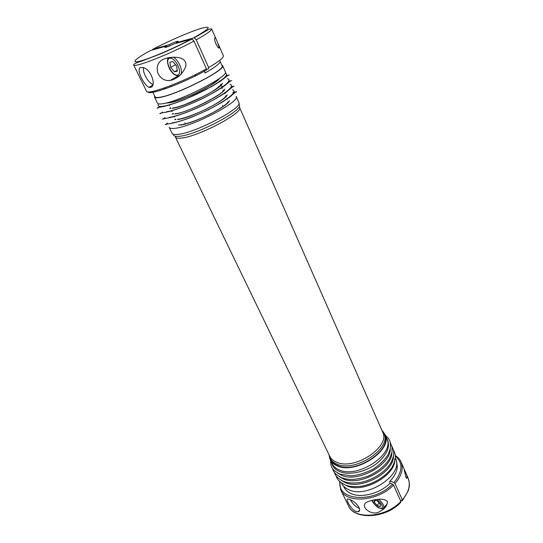 <?xml version="1.0" encoding="UTF-8"?>
<svg xmlns="http://www.w3.org/2000/svg" width="543" height="543" viewBox="0 0 543 543"><rect width="100%" height="100%" fill="white"/><g stroke="black" fill="none" stroke-linecap="round" stroke-linejoin="round"><path stroke-width="0.81" d="M390.179 481.071L393.98 482.551C402.75 471.623 403.211 462.819 395.358 456.14M152.916 84.457C148.205 82.774 142.578 72.871 143.495 67.794M206.598 69.321L208.519 68.9L208.661 67.563L196.247 39.849L194.292 37.786L176.244 42.707L176.475 43.216M217.248 41.736L216.467 39.951C215.428 37.419 214.879 36.836 214.831 38.2C213.535 40.759 218.917 50.227 219.331 47.601L217.248 41.736M169.538 45.972L168.968 44.75L152.936 49.25L152.454 49.929M400.34 500.239L402.18 500.836L402.336 499.906L395.005 483.541L393.98 482.551M349.943 499.594C355.733 501.427 362.982 510.61 358.054 511.777L355.679 511.431C350.513 508.845 344.968 498.169 347.948 499.017L349.943 499.594M359.493 508.486L358.78 508.207C355.21 506.334 352.414 503.531 350.391 499.798M176.604 65.995L177.344 71.153L174.371 71.825L170.672 67.4L169.898 62.255L172.864 61.522L176.604 65.995M329.18 455.91L330.232 459.785C331.569 462.507 333.945 464.564 337.359 465.948C356.052 474.786 393.614 449.563 384.96 434.495L382.686 431.183M328.963 454.6L330.66 459.561C331.977 462.242 334.318 464.265 337.685 465.629C356.079 474.31 393.023 449.502 384.505 434.678L381.831 430.171M330.232 459.785L332.153 463.756C333.497 466.491 335.879 468.561 339.294 469.966C357.986 478.892 395.426 453.69 386.731 438.534L384.96 434.495M150.547 50.519L166.749 45.931L167.196 46.895M172.423 79.943L170.231 80.412M405.892 477.358C406.531 478.451 406.917 478.587 407.053 477.765C407.182 476.557 406.585 474.501 405.254 471.582L404.135 469.227L405.892 477.358M396.363 461.611C398.671 467.876 396.383 474.589 389.514 481.743L390.166 483.182L392.508 484.098L393.532 485.089L400.89 501.46L400.714 502.397C385.462 519.006 353.731 519.834 348.457 505.716C354.05 519.95 385.659 517.886 400.89 501.46M195.928 74.961L194.788 75.199M204.046 70.651L205.105 73.013C215.496 67.067 220.478 63.164 220.058 61.284L222.067 65.852C226.316 69.518 176.97 94.692 160.341 97.17C157.226 97.726 155.468 97.611 155.06 96.81L152.461 91.441M341.425 482.903L341.608 483.277C342.993 486.087 345.389 488.238 348.81 489.718C367.523 499.092 404.325 473.985 395.474 458.387L395.304 458.007M344.995 484.858L346.923 485.809C363.274 493.906 396.641 474.955 394.727 458.876M166.749 45.931L164.787 47.424C165.846 47.54 168.914 46.365 174.004 43.902L191.991 39.008L193.966 41.085L206.442 68.832L206.299 70.162C183.744 83.031 148.952 95.867 148.185 91.903M193.966 41.085C169.884 54.151 133.456 68.37 133.666 64.875L146.495 91.21C146.732 95.541 182.943 82.224 206.442 68.832M167.95 57.843L168.398 57.748C174.636 56.513 187.308 56.757 185.849 66.178C182.794 73.929 177.554 78.694 170.122 80.466C164.902 81.022 160.864 78.742 158.006 73.61C155.59 64.943 158.909 59.689 167.95 57.843M150.397 87.409L148.958 87.308C143.725 85.305 135.607 68.085 140.752 67.495L142.517 67.515C150.832 68.099 157.063 86.446 150.397 87.409M174.751 128.331C171.554 128.691 169.701 128.372 169.192 127.367L172.07 133.306C172.599 134.352 174.459 134.712 177.67 134.386C194.856 133.266 243.712 107.582 238.832 102.457L236.178 96.416C240.963 101.317 191.889 126.987 174.751 128.331M178.593 125.209L179.244 124.734M176.638 66.205L175.403 64.556M221.687 64.984L222.616 65.608L225.365 71.846C229.791 75.816 179.828 101.432 162.886 103.699C159.723 104.222 157.925 104.059 157.49 103.211L154.517 97.075L154.653 95.955M168.968 44.75C174.025 42.306 177.086 41.139 178.152 41.248L176.244 42.707M374.534 499.845L377.507 501.101L380.419 504.617L380.141 506.768L376.985 505.411L374.1 501.929L374.337 499.872M339.518 481.302L340.746 489.895L348.457 505.716M343.475 486.039L344.058 487.247C345.429 490.03 347.791 492.162 351.165 493.635C361.333 498.359 380.114 493.417 390.166 483.182M329.961 458.109C331.271 460.79 333.612 462.806 336.979 464.17C355.373 472.81 392.365 447.995 383.86 433.205M178.871 125.195L179.428 124.781M238.791 103.828L239.259 104.88C244.078 110.012 196.118 135.268 179.176 136.3C176.013 136.612 174.167 136.245 173.645 135.2L173.142 134.162M180.812 138.126C177.71 138.417 175.898 138.051 175.375 137.012L329.811 456.364C331.101 458.984 333.395 460.959 336.694 462.283C354.708 470.7 390.933 446.414 382.625 431.963L239.517 107.371C244.255 112.476 197.428 137.182 180.812 138.126M175.43 64.766L170.672 67.4M177.215 70.244L174.371 71.825M164.088 88.394L165.316 87.627M379.856 511.458C371.907 516.997 358.563 505.92 367.122 501.983C372.708 499.743 382.964 497.436 387.335 501.277C387.403 504.854 385.659 507.8 382.102 510.121L379.856 511.458M375.641 500.313L374.1 501.929M379.17 503.117L376.985 505.411M222.616 65.608C226.947 69.328 176.76 94.93 159.873 97.441C156.717 98.005 154.931 97.883 154.517 97.075M194.292 37.786L209.306 29.125L211.614 28.86C211.933 30.313 206.808 33.978 196.247 39.849M218.076 43.623L223.356 55.691C223.852 57.558 218.958 61.515 208.661 67.563M152.936 49.25C168.751 40.929 190.444 31.535 201.392 28.317C212.442 25.44 209.91 28.589 193.803 37.772M395.005 483.541C401.657 475.763 403.68 468.589 401.073 462.025C400.476 460.043 398.555 457.878 395.324 455.516M331.671 462.765C332.554 466.783 335.248 469.743 339.769 471.643C349.095 475.498 365.208 472.152 376.306 463.858C387.838 454.247 391.164 445.47 386.29 437.529M402.336 499.906C408.859 492.094 410.786 484.845 408.126 478.145L405.254 471.582M339.382 476.639L343.251 478.872C359.391 486.725 392.63 468.494 391.863 452.394M149.115 87.355L149.61 86.941M229.506 100.747C227.293 106.801 192.453 124.035 180.154 125.08M232.553 89.758C236.897 91.482 231.175 96.885 215.388 105.987C200.387 114.254 180.751 121.863 171.764 122.983M372.125 500.286C374.46 505.017 377.582 507.786 381.491 508.601C383.514 506.986 382.028 503.965 377.046 499.533M371.948 500.32C372.525 502.859 378.05 508.004 378.573 507.807L382.781 508.696C385.007 507.277 383.731 504.175 378.96 499.377M175.389 119.718L175.918 119.114M340.746 489.895C346.196 503.863 378.023 501.474 393.532 485.089M337.576 472.994L341.513 475.268C357.694 483.073 391.103 464.699 390.254 448.654M227.442 78.681C232.119 79.991 226.485 85.197 210.535 94.292C195.371 102.593 175.396 110.473 166.375 111.797M222.358 83.303C222.46 88.075 185.109 106.828 172.185 108.403M225.169 73.129C229.499 74.445 223.655 79.617 207.636 88.638C192.432 96.878 172.599 104.731 163.653 106.156C158.868 106.89 157.178 106.129 158.597 103.889M219.515 78.368C216.881 83.9 181.64 101.134 169.497 102.776L166.253 102.98M177.52 75.063C183.351 73.95 175.396 56.737 169.688 58.264C164.013 59.676 171.893 76.414 177.52 75.063M179.027 75.715L179.801 75.416M180.676 74.547C183.344 71.14 178.708 60.015 173.393 57.239M191.53 39.008C174.731 47.981 150.167 58.515 140.114 61.108C129.831 63.823 135.492 58.583 150.764 50.404M230.008 84.233C234.515 85.753 228.834 91.061 212.965 100.163C197.883 108.451 178.077 116.188 169.077 117.403M224.782 89.133C224.055 94.373 187.566 112.611 174.86 113.996M339.972 481.736C336.864 500.904 374.12 503.551 392.508 484.098M227.164 94.944C225.671 100.611 190.016 118.34 177.513 119.555M341.187 480.27L344.981 482.462C361.081 490.363 394.15 472.274 393.458 456.12M226.865 99.26L227.3 99.288M229.261 100.93L229.119 101.358M226.146 75.891L227.083 76.068M167.203 103.021L167.549 102.641M218.415 79.142L218.924 79.122M208.553 88.142L204.867 90.24M169.715 108.62L170.516 107.745L170.889 108.512M220.377 84.701L221.564 84.66M221.843 88L222.392 87.973L221.89 88.102M174.106 116.955L174.717 116.514M224.334 93.586L225.06 93.41M233.809 92.514L234.671 92.812M172.233 114.173L172.749 113.541M223.343 90.165L224.164 90.179M224.279 93.471L225.026 93.444M174.744 119.691L175.05 119.277M226.227 95.636L226.73 95.67M228.732 81.457L229.641 81.681M231.284 87.002L232.166 87.26M211.614 28.86L216.467 39.951M359.554 510.216L358.054 511.777M404.277 469.356L401.073 462.025M408.126 478.145C410.556 486.433 408.981 486.752 408.227 490.858L402.472 500.503M218.503 47.574L219.365 47.092M152.644 85.244L148.958 87.308M167.522 122.983C165.724 124.666 165.004 125.141 165.371 124.422L171.31 123.404C176.787 122.297 183.731 120.166 192.127 117.01L207.765 110.066L221.68 102.498L229.648 97.163L235.187 92.317C237.685 91.543 236.918 91.563 232.886 92.385M406.578 478.261L407.053 477.765M329.173 455.041L329.255 456.215M382.028 430.619L382.869 431.447M382.102 510.121L386.521 505.431M390.166 442.314L391.951 446.801L392.06 451.118C392.066 452.271 391.143 454.912 389.29 459.059C384.831 466.064 377.758 471.765 368.059 476.15C353.751 480.874 347.466 479.612 341.839 477.799C336.131 474.908 333.117 471.915 332.805 468.813M387.22 503.985L383.949 507.454M170.122 80.466L178.464 75.782M178.104 75.979L178.403 76.624M162.438 111.973C160.769 114.844 156.004 113.399 165.893 112.252C174.072 110.514 186.69 106.014 201.623 98.996C211.173 94.136 218.517 89.955 223.662 86.459L230.157 81.219C232.492 80.364 232.051 80.384 228.834 81.301M168.581 57.714C168.988 57.395 165.31 59.092 169.525 68.852C172.124 73.21 174.765 75.477 177.446 75.66M221.164 84.158C222.379 83.663 216.752 89.955 203.075 96.606L185.367 104.432C179.998 106.408 175.708 107.636 172.498 108.105M191.991 39.008C181.932 44.275 171.269 49.298 159.995 54.09L141.513 61.189C136.374 62.662 133.761 63.891 133.666 64.875M226.037 95.772C224.836 98.113 219.725 101.772 210.698 106.761C203.964 110.629 185.373 118.612 177.812 119.284M223.614 89.975C225.854 92.514 187.966 112.93 175.165 113.711M184.946 122.813L185.496 123.974M222.501 105.457L223.03 106.632M393.349 449.556L395.148 454.138C395.223 457.165 396.315 458.407 392.379 466.647C387.302 475.213 375.186 483.562 361.876 486.175C354.538 487.023 349.006 486.623 345.28 484.974C339.714 482.17 336.701 479.157 336.26 475.933M164.984 117.498C163.056 119.222 162.303 119.711 162.724 118.971L168.608 117.845C176.821 116.188 189.405 111.756 204.426 104.684C214.017 99.769 221.313 95.568 226.316 92.086L232.648 86.819C234.881 85.977 234.461 85.977 231.393 86.812M391.761 445.946L393.56 450.507C393.627 453.486 394.707 454.695 390.845 462.853C385.801 471.392 373.801 479.734 360.579 482.476C353.126 483.426 347.459 483.066 343.563 481.397C337.855 478.464 334.848 475.458 334.536 472.383M159.907 106.408C157.952 109.381 153.411 107.908 163.158 106.632C168.778 105.308 175.905 102.973 184.532 99.62L211.689 86.547L220.845 80.893L227.653 75.586C230.076 74.717 229.601 74.778 226.241 75.762M170.638 85.638L170.828 86.038M385.286 435.248C390.03 439.613 391.008 441.595 390.139 449.197L388.028 454.708C384.675 459.975 379.706 464.788 373.129 469.159C365.398 473.014 358.054 475.24 351.09 475.831L340.101 474.182C331.278 469.505 330.992 467.163 330.585 460.525M218.177 79.298C215.612 82.543 207.806 87.314 194.754 93.613C180.955 99.831 174.629 101.65 169.823 102.464L167.821 102.566M228.427 101.541C227.327 103.774 222.182 107.446 212.985 112.564C205.546 116.786 187.579 124.313 180.439 124.822M169.151 104.887L169.572 105.763M171.88 110.582L172.246 111.356M173.231 113.419L173.584 114.145M221.659 87.579L222.006 88.366M222.935 90.45L223.261 91.183M220.628 85.271L222.121 86.439M225.189 93.26L224.293 93.484M174.67 116.412L173.916 116.955M219.671 80.955L219.901 81.531M172.124 111.098L171.69 111.396"/></g></svg>
